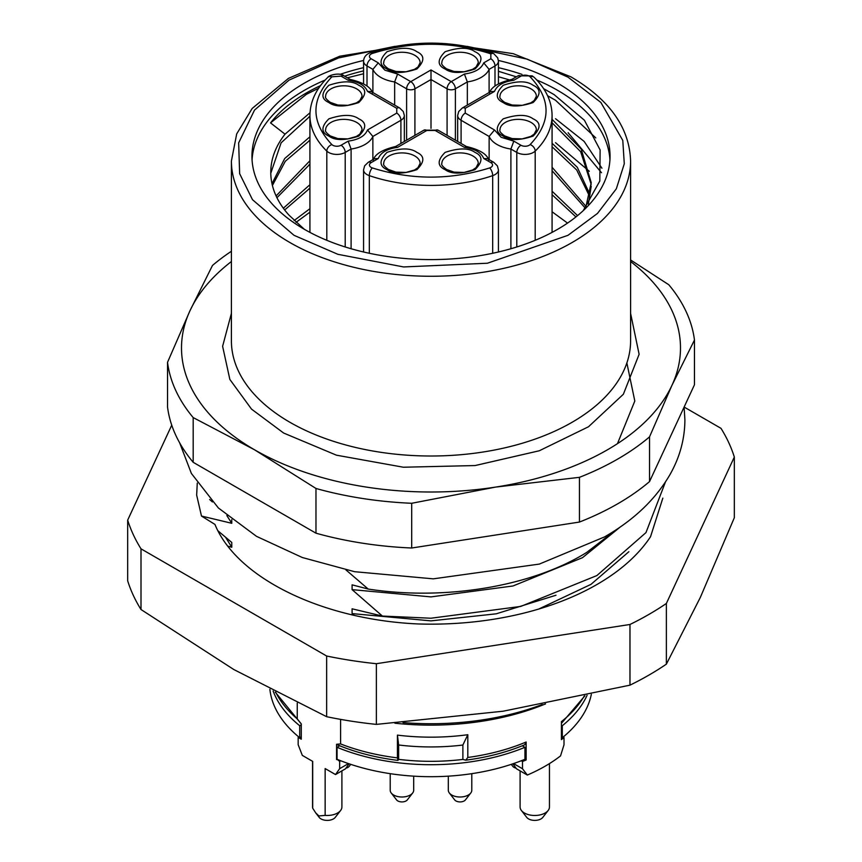 <?xml version="1.0" encoding="UTF-8"?>
<svg xmlns="http://www.w3.org/2000/svg" width="862" height="862" viewBox="0 0 862 862"><rect width="100%" height="100%" fill="white"/><g stroke="black" fill="none" stroke-linecap="round" stroke-linejoin="round"><path stroke-width="1.29" d="M630.596 313.348L639.119 354.304L623.366 394.246L588.487 426.765L539.278 450.772L475.102 465.555L403.373 467.226L336.428 455.179L283.641 433.036L251.542 409.138L229.852 379.442L222.611 346.298L231.404 313.348M490.844 58.767L483.733 62.872L489.099 69.359L494.993 65.954A11.745 6.777 180 0 0 498.43 61.159L497.719 57.873L493.775 53.681A5.872 3.394 120 0 0 490.844 53.972L490.844 58.767A5.872 3.394 60 0 1 494.993 65.954L494.993 85.984M372.901 92.536L372.901 69.359L378.267 62.872L371.156 58.767A5.872 3.394 180 0 1 372.319 53.455C411.443 41.214 450.557 41.214 489.681 53.455A5.872 2.446 -71.1 0 1 491.577 52.69C451.192 39.943 410.808 39.943 370.423 52.69A5.872 2.446 71.1 0 1 372.319 53.455M520.939 145.247L513.827 141.142L510.897 149.029A29.944 17.283 180 0 1 497.008 144.482A29.944 17.283 180 0 1 489.131 136.465L494.497 129.979L465.243 113.094L465.243 108.3L494.497 91.404C496.986 85.403 503.43 81.685 513.827 80.252L520.939 76.147A5.872 3.394 180 0 1 529.246 76.147A5.872 3.394 180 0 1 530.141 76.815C551.346 99.399 551.346 121.984 530.141 144.568A5.872 3.394 180 0 1 529.246 145.247A5.872 3.394 180 0 1 520.939 145.247A5.872 3.394 120 0 0 516.791 152.434L516.791 246.963M662.824 498.15L650.551 536.67A234.82 135.571 180 0 1 491.771 619.541A234.82 135.571 180 0 1 418.253 623.959C322.593 619.756 236.921 578.23 214.95 524.43L201.482 516.047L231.781 523.299L231.781 519.603M345.974 768.128A5.872 3.394 0 0 0 349.185 766.361L350.737 764.357M511.263 764.357L512.815 766.361A5.872 3.394 0 0 0 516.026 768.128M448.315 776.156L448.315 790.228A11.745 6.777 0 0 0 449.339 792.997A11.745 6.777 0 0 0 468.357 795.023A11.745 6.777 0 0 0 470.771 792.997A11.745 6.777 0 0 0 471.794 790.228L471.794 773.667M449.339 792.997L454.694 799.914A5.872 3.394 0 0 0 464.209 800.927A5.872 3.394 0 0 0 465.415 799.914L470.771 792.997M390.206 773.667L390.206 790.228A11.745 6.777 0 0 0 391.229 792.997A11.745 6.777 0 0 0 397.457 796.488A11.745 6.777 0 0 0 412.661 792.997A11.745 6.777 0 0 0 413.685 790.228L413.685 776.156M391.229 792.997L396.585 799.914A5.872 3.394 0 0 0 399.699 801.66A5.872 3.394 0 0 0 407.306 799.914L412.661 792.997M403.017 722.604A202.538 116.93 0 0 0 542.263 704.502M394.893 723.207A196.665 113.547 0 0 0 545.56 703.877M340.619 810.463A14.676 8.469 0 0 1 325.146 815.387L318.918 815.948L315.751 812.941L319.188 817.381A8.803 5.086 0 0 0 320.998 818.9A8.803 5.086 0 0 0 335.264 817.381L340.619 810.463A14.676 8.469 0 0 0 341.902 807.004L341.902 770.887M520.098 770.887L520.098 807.004A14.676 8.469 0 0 0 521.381 810.463A14.676 8.469 0 0 0 524.398 812.995A14.676 8.469 0 0 0 548.178 810.463A14.676 8.469 0 0 0 549.45 807.004L549.45 763.592M521.381 810.463L526.736 817.381A8.803 5.086 0 0 0 528.546 818.9A8.803 5.086 0 0 0 542.812 817.381L548.178 810.463M363.602 60.459A179.048 103.375 0 0 0 251.952 156.227A179.048 103.375 0 0 0 304.394 229.324A179.048 103.375 0 0 0 499.518 251.736A179.048 103.375 0 0 0 610.048 156.227A179.048 103.375 0 0 0 557.606 83.129A179.048 103.375 0 0 0 498.398 60.459M609.94 159.826A179.048 103.375 0 0 0 557.606 90.327A179.048 103.375 0 0 0 536.8 80.026M521.973 74.38A179.048 103.375 0 0 0 498.43 67.656M363.57 67.656A179.048 103.375 0 0 0 340.027 74.38M325.2 80.026A179.048 103.375 0 0 0 252.06 159.826M304.286 229.26L288.996 215.144A160.224 92.503 0 0 1 270.776 172.292A160.224 92.503 0 0 1 285.02 134.17L270.539 122.9A176.117 101.684 180 0 1 320.513 85.618M344.595 76.201A176.117 101.684 180 0 1 363.57 70.867M498.43 71.287L516.327 76.815M543.588 88.624L554.147 94.637L584.404 120.227L600.124 149.956L599.801 181.042L583.262 210.619M567.552 223.096L552.079 211.783M308.962 188.8L309.921 188.304M308.962 164.836L309.921 164.34M308.962 140.872L309.921 140.366M308.962 116.898L309.921 116.402M270.539 122.9L306.463 94.281L318.692 88.204M347.354 77.795L363.57 73.744M498.43 76.74L509.173 79.821M547.575 95.725L555.537 100.272L595.793 137.909M555.537 142.693L589.306 171.29M555.537 118.719L584.134 141.411L601.924 168.209M568.123 132.716L601.504 172.723M283.339 208.195L309.921 184.727M309.921 188.196L284.665 209.972M276.099 195.933L309.921 160.752M309.921 164.222L276.939 197.71M272.004 183.692L284.665 158.576L309.921 136.789M309.921 140.258L285.311 161.248L272.414 185.47M285.02 134.17L310.008 112.771M309.921 116.295L281.12 142.833L270.787 173.24M552.079 191.235L577.572 215.608M575.945 216.922L552.079 194.704M552.079 167.271L586.182 206.621M585.33 208.173L552.079 170.741M552.079 143.307L577.292 167.293L589.974 194.64M589.586 196.374L576.678 169.943L552.079 146.777M552.079 119.344L581.182 149.072L591.224 182.658L585.718 207.688M588.369 204.219L591.224 186.127M591.192 184.393L580.654 151.69L552.079 122.803M345.964 569.944L368.214 589.058C444.63 600.911 531.854 586.58 586.559 552.51L616.783 529.311M197.269 483.086L196.655 495.079L201.482 516.047M447.087 135.366L447.087 88.818L431 79.541L431 128.395M461.095 143.458L461.095 120.281L489.131 136.465L489.131 159.642M372.869 159.642L372.869 136.465L367.503 129.979C365.014 135.98 358.57 139.698 348.173 141.142L341.061 145.247A5.872 3.394 180 0 1 332.754 145.247A5.872 3.394 180 0 1 331.859 144.568C310.654 121.984 310.654 99.399 331.859 76.815A5.872 4.127 -134.3 0 0 327.754 77.408C316.042 88.915 310.094 101.608 309.921 115.486L309.921 232.384M394.656 105.099L394.656 81.922L397.597 74.035L384.926 70.188L378.267 62.872M489.099 92.536L489.099 69.359A29.944 17.283 180 0 1 467.344 81.922L464.402 74.035L451.235 81.631A5.872 3.394 -60 0 0 447.087 88.818A5.872 3.394 0 0 0 455.384 88.818L467.344 81.922L467.344 105.099M530.141 144.568A5.872 4.127 45.7 0 1 535.194 151.098A11.745 6.777 180 0 1 533.395 152.434A11.745 6.777 180 0 1 516.791 152.434L510.897 149.029L510.897 248.741M351.103 248.741L351.103 149.029L348.173 141.142M414.913 135.366L414.913 88.818L431 79.541L431 69.951L410.765 81.631L397.597 74.035M331.859 76.815L341.061 76.147L348.173 80.252L349.875 79.336C363.247 82.44 370.811 87.019 372.589 93.053M400.905 143.458L400.905 120.281A11.745 6.777 180 0 0 404.343 115.486L403.276 111.521L399.688 108.009L371.306 91.62L367.503 91.404L396.757 108.3L396.757 113.094L367.503 129.979M492.676 253.277L492.676 175.643A5.872 2.446 -108.9 0 0 489.681 167.928C450.557 180.169 411.443 180.169 372.319 167.928A5.872 3.394 180 0 1 371.156 167.411A5.872 3.394 180 0 1 371.156 162.616L378.267 158.511L374.453 158.727M372.319 167.928A5.872 2.446 108.9 0 0 369.324 175.643A121.079 69.908 180 0 0 492.676 175.643A11.745 6.777 180 0 0 498.43 169.814L497.374 165.849L493.775 162.325L487.536 158.727L483.733 158.511L490.844 162.616A5.872 3.394 180 0 1 489.681 167.928M466.45 146.562L464.402 147.359C474.8 148.792 481.244 152.509 483.733 158.511M395.539 146.562L397.597 147.359L426.852 130.464L435.148 130.464L464.402 147.359M511.769 79.455L513.827 80.252M465.243 108.3A5.872 3.394 60 0 0 462.312 108.009L490.683 91.631L494.497 91.404M227.967 546.185L231.781 547.262L231.781 542.467L218.043 530.884M368.214 589.058L352.095 584.845L352.095 589.64L382.394 616.061L352.095 608.809L352.095 613.604L354.099 615.252M212.408 501.964L209.649 499.497M294.114 220.553L309.921 208.69M309.921 212.16L296.011 222.364M630.596 261.531A249.495 144.051 180 0 1 671.994 385.239A249.495 144.051 180 0 1 495.575 487.095A249.495 144.051 180 0 1 254.581 449.813A249.495 144.051 180 0 1 190.006 310.676A249.495 144.051 180 0 1 231.404 261.531M231.404 251.262A264.171 152.52 0 0 0 212.472 265.464L190.006 310.676L167.53 362.309A264.171 152.52 0 0 0 193.185 417.585L254.581 449.813L315.977 488.474A264.171 152.52 0 0 0 411.702 503.279L495.575 487.095L579.447 477.332A264.171 152.52 0 0 0 649.528 436.872L671.994 385.239L694.47 340.037A264.171 152.52 0 0 0 668.815 284.762L630.596 259.958M167.53 362.309L167.53 407.036A264.171 152.52 0 0 0 193.185 462.301L193.185 417.585M315.977 488.474L315.977 533.19L193.185 462.301M579.447 477.332L579.447 522.06L411.702 548.006L411.702 503.279M315.977 533.19A264.171 152.52 0 0 0 411.702 548.006M694.47 340.037L694.47 384.754L649.528 481.599L649.528 436.872M579.447 522.06A264.171 152.52 0 0 0 649.528 481.599M382.394 616.061L431 618.226L520.777 606.417L596.892 575.557L645.961 532.619L665.442 482.02M352.095 613.604L431 620.866L496.253 613.809L556.001 595.233M352.095 589.64L431 596.892L512.998 585.977L582.518 557.66L620.532 526.768M628.883 551.712L590.998 584.35L538.621 609.089M225.65 537.382L231.781 547.262M226.846 515.584L231.781 523.299M512.933 763.807L516.51 768.807L527.339 775.057A161.442 93.204 0 0 0 545.15 766.178A161.442 93.204 0 0 0 560.548 755.888L564.007 744.79L564.007 737.516A161.442 93.204 180 0 1 561.421 739.618L561.421 721.645A161.442 93.204 0 0 0 584.307 695.936M397.436 735.124L398.653 744.983A155.569 89.82 0 0 0 462.883 745.037L467.807 734.715L467.807 757.461L465.782 760.176L462.883 759.422A155.569 89.82 180 0 1 398.653 759.357L397.942 760.392L397.436 757.881L397.436 735.124A161.442 93.204 0 0 0 467.807 734.715M398.653 744.983L398.653 759.357M462.883 759.422L462.883 745.037M325.146 815.387L325.146 768.57L335.523 774.561L345.49 768.807L349.067 763.807M564.007 737.516L563.155 737.021M467.807 757.461A161.442 93.204 0 0 0 526.143 742.01L526.143 759.993A161.442 93.204 180 0 1 522.501 761.48L522.501 768.753L527.339 775.057M522.501 768.753L513.547 763.592M522.501 761.48L521.262 760.769M526.143 759.993L524.936 759.293L524.936 747.311A161.442 93.204 180 0 1 337.064 747.311L337.064 759.293A161.442 93.204 0 0 0 524.936 759.293M526.143 742.01L524.699 744.79C506.824 752.257 487.181 757.386 465.782 760.176M335.523 774.561L339.671 768.656L339.671 761.383L340.738 760.769M339.671 761.383L337.064 759.293M339.671 768.656L348.453 763.592M315.751 812.941L312.69 808.2A14.676 8.469 0 0 1 312.55 807.004L312.55 761.297M275.808 692.391A161.442 93.204 0 0 0 297.25 718.908L301.28 723.897L301.28 739.208L298.166 737.419L298.166 744.693L302.314 755.392L312.69 761.383L312.69 808.2M298.166 737.419L298.845 737.021M397.942 760.392C375.897 757.666 355.683 752.461 337.301 744.79L336.568 744.262L340.587 743.938L340.587 719.382M336.568 759.584L336.568 744.262M297.25 718.908L297.25 703.069M587.087 695.322A161.442 93.204 180 0 1 562.293 725.739L562.293 737.721L561.421 737.226M562.293 725.739L561.421 725.244M522.297 745.781L524.936 747.311M337.064 747.311L339.703 745.781M301.28 724.834L299.707 725.739A161.442 93.204 180 0 1 273.135 691.012M301.28 736.816L299.707 737.721L299.707 725.739M562.293 737.721A161.442 93.204 0 0 0 591.332 694.363M269.881 689.32A161.442 93.204 0 0 0 299.707 737.721M171.743 425.181L127.673 520.12A308.197 177.938 0 0 0 141.002 548.835L326.644 656.014A308.197 177.938 0 0 0 376.371 663.708L629.971 624.476A308.197 177.938 0 0 0 666.369 603.465L734.327 457.054A308.197 177.938 0 0 0 720.998 428.339L684.126 407.047M666.369 603.465L666.369 664.149L700.353 597.366L734.327 517.739L734.327 457.054M629.971 624.476L629.971 685.161A308.197 177.938 0 0 0 666.369 664.149M376.371 663.708L376.371 724.392L503.171 711.204L629.971 685.161M326.644 656.014L326.644 716.699A308.197 177.938 0 0 0 376.371 724.392M141.002 548.835L141.002 609.52L233.828 669.537L326.644 716.699M127.673 520.12L127.673 580.805A308.197 177.938 0 0 0 141.002 609.52M231.404 340.77A199.596 115.239 0 0 0 289.858 422.251A199.596 115.239 0 0 0 507.384 447.238A199.596 115.239 0 0 0 630.596 340.77L630.596 161.022A199.596 115.239 180 0 1 507.384 267.489A199.596 115.239 180 0 1 289.858 242.502A199.596 115.239 180 0 1 231.404 161.022L231.404 340.77M466.999 46.332L527.21 59.144L567.983 77.138L600.868 102.449L622.784 140.409L624.282 163.812L616.33 188.8L597.495 213.42L567.983 235.315L487.407 263.233L403.599 266.951L337.85 254.301L294.017 235.315L252.501 199.704L239.647 173.693L238.655 142.876L254.505 110.11L289.007 80.144L338.54 57.937L395.001 46.332M367.007 85.984L367.007 65.954L372.901 69.359A29.944 17.283 0 0 0 380.767 77.375A29.944 17.283 0 0 0 394.656 81.922L406.616 88.818A5.872 3.394 -60 0 1 410.765 81.631A5.872 3.394 60 0 1 414.913 88.818A5.872 3.394 180 0 1 406.616 88.818L406.616 140.161M445.115 68.992C451.332 73.561 461.289 73.561 475.005 68.992C482.914 61.073 482.914 55.33 475.005 51.731C468.788 47.162 458.821 47.162 445.115 51.731C437.196 59.65 437.196 65.404 445.115 68.992M472.926 55.33A18.199 10.506 180 0 1 478.259 62.764L476.061 66.999L472.624 69.337L464.122 71.783L454.048 71.471L446.581 68.841C442.669 66.018 441.096 63.993 441.861 62.764A18.199 10.506 180 0 1 453.089 53.056A18.199 10.506 180 0 1 472.926 55.33M386.995 68.992C393.212 73.561 403.179 73.561 416.885 68.992C424.804 61.073 424.804 55.33 416.885 51.731C410.668 47.162 400.711 47.162 386.995 51.731C379.086 59.65 379.086 65.404 386.995 68.992M414.816 55.33A18.199 10.506 180 0 1 420.139 62.764L417.951 66.999L414.514 69.337L406.002 71.783L395.927 71.471L388.471 68.841C384.549 66.018 382.976 63.993 383.741 62.764A18.199 10.506 180 0 1 394.979 53.056A18.199 10.506 180 0 1 414.816 55.33M328.885 102.546C335.102 107.114 345.059 107.114 358.775 102.546C366.684 94.626 366.684 88.872 358.775 85.284C352.558 80.716 342.591 80.716 328.885 85.284C320.966 93.204 320.966 98.958 328.885 102.546M356.696 88.883A18.199 10.506 180 0 1 362.029 96.318L359.831 100.552L356.394 102.89L347.892 105.326L337.818 105.024L330.351 102.395C326.439 99.572 324.866 97.546 325.631 96.318A18.199 10.506 180 0 1 336.859 86.609A18.199 10.506 180 0 1 356.696 88.883M328.885 136.099C335.102 140.668 345.059 140.668 358.775 136.099C366.684 128.179 366.684 122.426 358.775 118.837C352.558 114.269 342.591 114.269 328.885 118.837C320.966 126.757 320.966 132.511 328.885 136.099M356.696 122.436A18.199 10.506 180 0 1 362.029 129.86L359.831 134.106L356.394 136.444L347.892 138.879L337.818 138.577L330.351 135.948C326.439 133.125 324.866 131.099 325.631 129.86A18.199 10.506 180 0 1 336.859 120.163A18.199 10.506 180 0 1 356.696 122.436M445.115 169.652C451.332 174.221 461.289 174.221 475.005 169.652C482.914 161.733 482.914 155.979 475.005 152.391C468.788 147.822 458.821 147.822 445.115 152.391C437.196 160.31 437.196 166.064 445.115 169.652M472.926 155.99A18.199 10.506 180 0 1 478.259 163.414L476.061 167.659L472.624 169.997L464.122 172.432L454.048 172.131L446.581 169.502C442.669 166.678 441.096 164.653 441.861 163.414A18.199 10.506 180 0 1 453.089 153.716A18.199 10.506 180 0 1 472.926 155.99M386.995 169.652C393.212 174.221 403.179 174.221 416.885 169.652C424.804 161.733 424.804 155.979 416.885 152.391C410.668 147.822 400.711 147.822 386.995 152.391C379.086 160.31 379.086 166.064 386.995 169.652M414.816 155.99A18.199 10.506 180 0 1 420.139 163.414L417.951 167.659L414.514 169.997L406.002 172.432L395.927 172.131L388.471 169.502C384.549 166.678 382.976 164.653 383.741 163.414A18.199 10.506 180 0 1 394.979 153.716A18.199 10.506 180 0 1 414.816 155.99M513.827 141.142L501.156 137.295L494.497 129.979M503.225 102.546C509.442 107.114 519.409 107.114 533.115 102.546C541.034 94.626 541.034 88.872 533.115 85.284C526.897 80.716 516.941 80.716 503.225 85.284C495.316 93.204 495.316 98.958 503.225 102.546M531.046 88.883A18.199 10.506 180 0 1 536.369 96.318L534.181 100.552L530.744 102.89L522.243 105.326L512.157 105.024L504.701 102.395C500.779 99.572 499.206 97.546 499.971 96.318A18.199 10.506 180 0 1 511.209 86.609A18.199 10.506 180 0 1 531.046 88.883M503.225 136.099C509.442 140.668 519.409 140.668 533.115 136.099C541.034 128.179 541.034 122.426 533.115 118.837C526.897 114.269 516.941 114.269 503.225 118.837C495.316 126.757 495.316 132.511 503.225 136.099M531.046 122.436A18.199 10.506 180 0 1 536.369 129.86L534.181 134.106L530.744 136.444L522.243 138.879L512.157 138.577L504.701 135.948C500.779 133.125 499.206 131.099 499.971 129.86A18.199 10.506 180 0 1 511.209 120.163A18.199 10.506 180 0 1 531.046 122.436M396.757 113.094A5.872 3.394 -120 0 1 400.905 120.281L372.869 136.465A29.944 17.283 0 0 1 351.103 149.029L345.209 152.434A11.745 6.777 180 0 1 328.605 152.434A11.745 6.777 180 0 1 326.806 151.098A121.079 69.908 180 0 1 309.921 115.486M345.209 246.963L345.209 152.434A5.872 3.394 -120 0 0 341.061 145.247M369.324 253.277L369.324 175.643A11.745 6.777 180 0 1 367.007 174.598A11.745 6.777 180 0 1 363.57 169.814L363.57 251.995M530.141 76.815A5.872 4.127 134.3 0 1 534.246 77.408L532.177 75.856L518.008 75.856A5.872 3.394 60 0 1 520.939 76.147M534.246 77.408C545.958 88.915 551.906 101.608 552.079 115.486A121.079 69.908 180 0 1 535.194 151.098L535.194 240.293M465.243 113.094A5.872 3.394 -60 0 0 461.095 120.281A11.745 6.777 180 0 1 457.657 115.486L457.657 141.476M431 69.951L451.235 81.631A5.872 3.394 60 0 1 455.384 88.818L455.384 140.161M326.806 240.293L326.806 151.098A5.872 4.127 -45.7 0 1 331.859 144.568M371.156 58.767A5.872 3.394 -60 0 0 367.007 65.954A11.745 6.777 180 0 1 363.57 61.159L363.57 83.679M489.681 53.455L490.844 53.972M483.733 62.872C481.244 68.874 474.8 72.602 464.402 74.035M341.061 76.147A5.872 3.394 -60 0 1 343.992 75.856C340.598 72.322 329.004 74.843 327.754 77.408M348.173 80.252C358.57 81.685 365.014 85.403 367.503 91.404M371.156 162.616A5.872 3.394 -120 0 0 368.225 162.325L364.637 165.827L363.57 169.814M378.267 158.511C380.756 152.509 387.2 148.792 397.597 147.359M493.775 162.325A5.872 3.394 120 0 0 490.844 162.616M399.688 108.009A5.872 3.394 120 0 0 396.757 108.3M466.299 146.465L438.09 130.173A5.872 3.394 120 0 0 435.148 130.464M438.09 130.173L423.91 130.173A5.872 3.394 60 0 1 426.852 130.464M626.868 362.956L634.809 401.024L617.461 443.671M340.587 743.938A161.442 93.204 0 0 0 397.436 757.881M684.116 407.069L684.902 419.859C684.773 439.2 679.73 457.571 669.763 474.973C655.26 499.669 633.495 520.325 604.456 536.951L539.31 564.093L433.295 578.844L354.594 571.7L302.357 557.531L256.51 536.347L218.355 507.955L191.386 473.453L179.652 442.831M630.596 161.022C629.529 127.748 609.639 99.69 570.924 76.847L513.256 53.681L445.46 43.606M552.079 115.486L552.079 232.384M404.343 115.486L404.343 141.476M498.43 61.159L498.43 83.679M498.43 169.814L498.43 251.995M493.775 53.681L491.577 52.69M370.423 52.69C366.081 54.306 363.796 57.129 363.57 61.159M350.069 79.358L343.992 75.856M374.464 158.727L368.225 162.325M488.819 160.16C487.052 154.126 479.477 149.546 466.094 146.432M423.91 130.173L395.701 146.465M373.181 160.16C374.948 154.126 382.523 149.546 395.895 146.432M518.008 75.856L511.931 79.358M512.125 79.336C498.796 82.407 491.221 86.987 489.411 93.064M462.312 108.009L458.735 111.5L457.657 115.486M416.54 43.606L339.725 56.224L288.49 78.367L252.178 108.461L236.694 133.912L231.404 161.022M561.421 723.369L584.921 695.796M275.258 692.111L301.28 723.94"/></g></svg>
